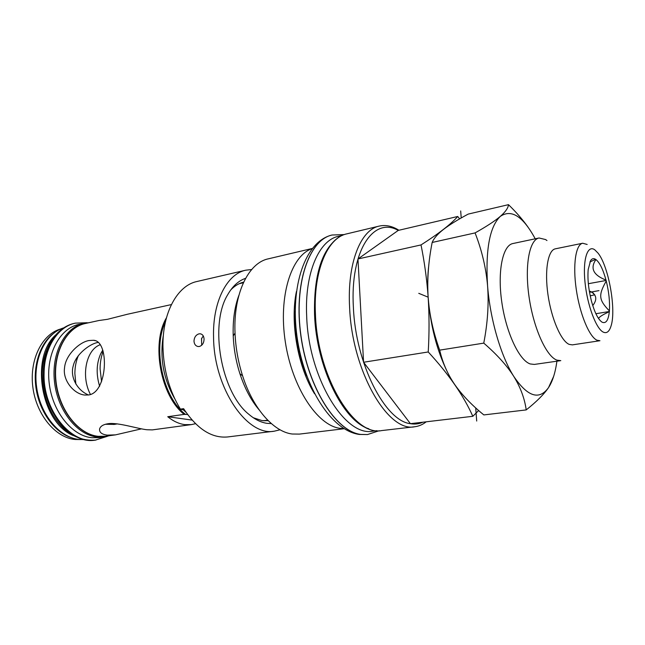<?xml version="1.0" encoding="UTF-8"?>
<svg xmlns="http://www.w3.org/2000/svg" width="645" height="645" viewBox="0 0 645 645"><rect width="100%" height="100%" fill="white"/><g stroke="black" fill="none" stroke-linecap="round" stroke-linejoin="round"><path stroke-width="0.97" d="M239.118 283.744L243.358 282.776M267.707 420.193L263.394 420.742M259.153 409.897C251.155 400.472 244.753 388.435 239.932 373.778C235.997 361.458 233.764 348.832 233.224 335.908C232.708 320.484 234.587 306.98 238.86 295.386M344.14 428.731L299.393 434.101L292.282 434.021C273.722 431.876 253.033 408.761 242.576 375.753C238.158 361.885 235.643 347.687 235.03 333.142C233.232 293.806 248.389 262.813 268.328 258.83L312.204 248.486M312.051 248.68C291.25 255.476 278.261 296.305 285.316 341.874C292.177 387.46 317.308 425.353 339.778 428.296L343.938 428.611M377.051 430.675L372.923 431.158C345.099 437.246 308.415 377.857 306.665 315.945C304.577 273.012 319.033 240.198 338.399 236.328L342.447 235.361M368.795 428.772C343.277 421.233 316.292 367.029 314.55 314.413C313.776 277.947 320.702 253.138 335.336 239.988M426.224 421.806C422.701 424.595 418.863 426.24 414.727 426.748C388.137 432.811 352.049 371.286 349.614 307.488C347.083 263.249 360.628 229.749 379.171 226.105C385.605 224.662 392.192 226.04 398.924 230.257M422.926 422.201C419.016 423.975 414.84 424.466 410.414 423.676C385.323 421.145 355.685 364.054 353.396 307.52C349.945 250.574 373.616 216.26 398.247 230.41L457.724 216.478L459.627 218.881M478.654 410.526L472.817 416.299C463.562 395.57 448.702 374.124 428.232 351.968C429.328 333.263 429.304 315.002 428.151 297.176C426.861 279.382 424.483 261.967 421.016 244.931L357.967 258.967L398.247 230.41M421.016 244.931C438.745 233.635 450.976 224.154 457.724 216.478M428.232 351.968L363.57 362.256L357.967 258.967M428.796 265.143C427.595 274.883 427.377 285.566 428.151 297.176C430.392 325.403 436.834 350.396 447.469 372.157M472.817 416.299L410.414 423.676L363.57 362.256M527.771 226.758C522.603 219.526 516.169 212.157 508.478 204.659L468.222 214.092C457.757 219.687 449.533 224.783 443.542 229.378C437.665 233.966 433.867 238.319 432.158 242.464C428.385 261.644 427.046 279.89 428.151 297.176C429.401 314.55 433.238 332.207 439.68 350.138C442.623 362.772 447.654 374.269 454.781 384.622C462.11 395.054 471.793 405.149 483.847 414.92L526.207 409.914C536.624 401.65 544.066 394.208 548.54 387.581C552.563 381.421 555.353 372.633 556.901 361.2M432.158 242.464L475.075 232.91C481.863 250.284 486.032 267.925 487.572 285.824C488.934 303.876 487.668 322.976 483.766 343.124C496.972 354.532 506.986 365.651 513.823 376.486C527.675 396.82 539.252 400.513 548.54 387.581L553.668 376.333M439.68 350.138L483.766 343.124M508.478 204.659C508.212 207.948 505.487 211.866 500.302 216.397C494.925 220.985 486.515 226.492 475.075 232.91M535.213 238.803L534.915 238.239C522.845 216.18 511.308 208.891 500.302 216.397C489.628 226.709 485.387 249.857 487.572 285.824C490.16 319.501 501.004 356.403 513.823 376.486C520.531 387.443 524.659 398.586 526.207 409.914M539.059 237.989C529.384 239.682 524.498 265.692 529.053 296.894C533.496 328.087 546.299 356.363 556.877 360.128L560.795 360.644L534.318 364.425L530.214 363.949C519.16 360.329 506.067 332.554 501.754 301.828C497.335 271.085 502.737 245.342 512.896 243.536L539.059 237.989L545.606 239.561L546.968 240.545M569.172 344.382L572.365 344.873L599.955 340.721L596.939 340.189C589.272 336.779 579.823 314.075 576.275 289.476C572.647 264.861 575.751 244.407 582.685 243.238L555.345 248.825C547.992 250.083 544.436 270.328 547.952 294.572C551.394 318.807 561.094 341.092 569.172 344.382M587.176 244.471L582.685 243.238M594.771 249.808C587.506 244.471 582.653 259.282 584.999 282.204C587.24 305.069 596.093 328.813 603.293 332.135C606.687 333.675 609.259 331.667 611 326.128C616.451 310.06 608.711 266.369 598.068 253.154L594.771 249.808M598.657 318.63C598.778 317.203 602.333 314.889 609.323 311.68L609.388 310.914C598.649 299.788 598.229 295.281 606.244 281.026L606.002 280.083C593.311 275.133 589.949 268.28 595.932 259.54L595.601 259.314C593.634 258.105 591.957 258.548 590.578 260.653L588.192 269.529C587.434 278.777 588.49 289.178 591.36 300.723L591.626 301.715C594.521 312.003 597.778 318.654 601.382 321.661L602.14 322.21M609.323 311.68C608.396 320.13 606.09 323.669 602.43 322.307M606.244 281.026C608.928 291.919 609.976 301.876 609.388 310.914M595.932 259.54C599.729 262.62 603.083 269.473 606.002 280.083M590.215 295.861L594.771 294.773M592.763 305.593C597.48 299.465 596.641 294.717 590.256 291.346L589.328 291.145M609.452 311.487L595.899 313.72M606.187 280.462L588.353 283.703M595.601 259.314L589.885 261.975M195.491 423.692L191.388 424.612L184.72 424.612C178.931 423.838 173.271 421.209 167.74 416.726L192.065 420.089M141.473 428.844L115.544 434.859L107.215 435.133C101.62 434.359 99.088 432.247 99.628 428.788C100.547 426.176 103.273 424.507 107.804 423.765C117.253 421.999 138.248 428.933 146.955 429.739L152.293 429.893L191.388 424.612M280.067 429.788L274.278 431.182C247.277 436.721 213.906 388.306 213.56 337.335C212.479 301.844 226.935 273.956 245.745 270.199L196.991 281.494C177.48 285.437 162.25 312.688 162.959 347.034C163.588 370.254 169.401 390.951 180.398 409.14L184.567 410.172M180.398 409.14L183.615 408.672C197.088 429.038 211.802 438.455 227.758 436.939L274.278 431.182M187.55 414.493L184.204 414.372L167.74 416.726M184.204 414.372C160.653 396.24 150.946 343.551 166.45 317.8M171.376 304.585L127.452 314.244L107.562 319.299L99.644 320.42M88.945 340.544C79.778 341.931 65.443 354.855 64.54 367.924C62.533 380.598 74.256 394.393 85.051 395.062L88.865 394.933C107.884 392.039 109.489 340.512 93.436 340.286L88.945 340.544M117.301 423.886L114.383 424.394L105.345 424.281M88.518 394.99C77.069 390.314 69.958 376.946 73.216 365.973C75.779 354.161 90.356 343.463 98.048 342.455L98.387 342.39M201.7 345.236L201.683 344.704L201.611 345.317M203.256 335.924L201.522 338.762L201.683 344.704M201.603 340.891L201.619 338.23M240.464 283.147L241.859 283.115M268.223 420.709L262.007 420.572L253.332 417.758M230.692 290C234.611 285.904 238.94 283.276 243.665 282.115M271.335 423.596L266.925 423.33C260.878 422.427 254.88 419.444 248.938 414.388C221.13 392.603 209.093 324.685 227.725 294.676C232.587 286.162 238.545 280.712 245.592 278.326M245.745 270.199L251.671 269.521M193.992 341.084C194.266 337.222 195.951 334.803 199.039 333.844L200.353 333.804C202.635 334.32 203.876 336.101 204.07 339.157C203.901 343.084 202.312 345.526 199.305 346.502L198.047 346.534C195.588 345.994 194.242 344.18 193.992 341.084M264.861 420.838L266.183 420.387M80.456 439.559L75.142 439.487C55.559 437.802 36.265 414.719 32.839 387.097C29.251 359.483 42.256 333.892 60.856 328.934M83.729 439.576L79.206 439.455C59.622 437.753 40.256 414.735 36.596 386.992C32.774 359.265 45.432 333.28 63.919 327.789M73.328 435.593C41.361 422.886 29.872 358.023 55.518 335.102M84.1 323.234C65.024 327.128 51.157 353.073 54.494 381.896C57.647 410.728 77.327 435.222 97.242 437.012L104.24 436.915L98.943 437.632L91.929 437.729C71.982 435.964 52.285 411.583 49.157 382.864C45.843 354.153 59.759 328.289 78.875 324.387L89.55 322.573M104.24 436.915L109.594 435.665M103.144 351.477C101.128 356.709 100.112 362.498 100.096 368.851L101.563 381.711M102.781 350.074L100.854 353.428C96.395 363.272 95.992 374.221 99.636 386.266M100.394 344.664C86.228 349.356 80.609 376.14 90.493 394.555M78.44 355.468C76.118 360.845 74.933 366.852 74.868 373.503L75.86 384.089M428.151 297.176L418.766 293.33M476.703 421.04L475.704 407.898M461.223 217.962L460.683 210.955M598.995 290.621L589.53 292.298M296.434 291.5C289.903 322.258 297.853 367.118 314.558 393.764M295.225 310.963C294.668 333.384 298.498 355.032 306.73 375.898M367.416 434.569L360.539 434.432C336.021 431.449 308.028 387.814 300.884 335.997C293.507 284.187 308.907 239.819 332.006 235.03L332.054 235.014M367.473 434.561L360.644 434.416C336.126 431.441 308.141 387.798 300.997 335.972C293.62 284.163 309.011 239.795 332.111 235.006L332.006 235.03C305.166 241.311 289.976 286.203 297.014 336.666C304.029 387.242 331.385 430.747 359.362 434.448L367.473 434.561L379.139 430.739M315.429 314.115C317.324 376.648 354.024 436.681 381.687 430.578C353.275 436.625 316.727 376.688 314.825 314.357C312.672 271.102 327.039 237.876 346.833 233.853C327.571 237.699 313.252 270.763 315.429 314.115M99.411 320.404L85.366 323.492C66.467 327.346 52.737 353.065 56.042 381.647C59.163 410.236 78.658 434.545 98.387 436.334L105.345 436.238L115.544 434.859M163.419 334.868C159.557 357.515 163.33 378.8 174.739 398.739M183.527 410.018L186.018 412.34M185.607 414.445C163.032 397.788 152.26 348.502 165.499 321.605M113.73 424.483L116.632 423.805M71.418 437.689C55.099 432.545 40.417 413.179 36.378 390.322C32.315 367.457 39.45 344.228 53.003 333.796M95.387 440.1C86.003 440.825 77.094 438.334 68.652 432.626C62.896 428.336 57.865 422.781 53.551 415.96C46.053 403.359 42.288 389.419 42.248 374.132C42.312 348.526 56.341 326.999 74.691 323.29C57.292 326.733 43.457 347.873 43.4 373.689C42.223 410.551 70.482 444.873 95.387 440.1L107.344 436.326M87.22 322.726L75.36 323.137C57.961 326.588 44.134 347.736 44.078 373.56C42.909 410.446 71.168 444.784 96.065 440.011M239.932 373.778L242.576 375.753M233.224 335.908L235.03 333.142M344.382 234.578L332.111 235.006M346.833 233.853L379.171 226.105M590.256 291.346L593.666 293.338M381.687 430.578L414.727 426.748M201.071 333.981L200.353 333.804M85.366 323.492C66.233 327.418 52.455 353.17 55.736 381.687C58.84 410.22 78.335 434.52 98.282 436.334L105.345 436.238M74.691 323.29L75.36 323.137M95.275 340.673L93.436 340.286M100.854 353.428L102.934 350.622"/></g></svg>
